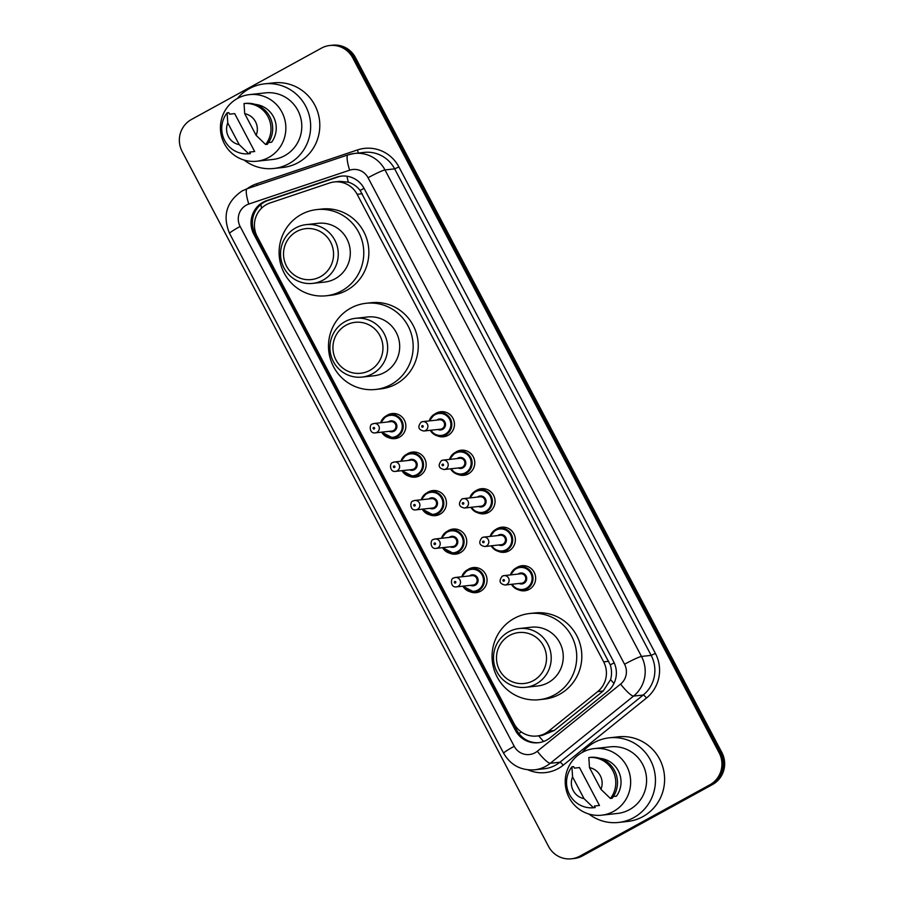 <?xml version="1.0" encoding="UTF-8"?>
<svg xmlns="http://www.w3.org/2000/svg" width="904" height="904" viewBox="0 0 904 904"><rect width="100%" height="100%" fill="white"/><g stroke="black" fill="none" stroke-linecap="round" stroke-linejoin="round"><path stroke-width="1.36" d="M435.152 413.84A12.611 12.317 83.7 0 1 453.898 420.541A12.611 12.317 83.7 0 1 437.581 435.931M455.458 452.339A12.611 12.317 83.7 0 1 474.204 459.04A12.611 12.317 83.7 0 1 457.887 474.442M475.753 490.838A12.611 12.317 83.7 0 1 494.499 497.539A12.611 12.317 83.7 0 1 478.182 512.941M496.047 529.337A12.611 12.317 83.7 0 1 514.805 536.038A12.611 12.317 83.7 0 1 498.477 551.44M516.353 567.836A12.611 12.317 83.7 0 1 535.1 574.537A12.611 12.317 83.7 0 1 518.783 589.939M467.752 569.689A12.611 12.317 83.7 0 1 486.499 576.39A12.611 12.317 83.7 0 1 470.182 591.792M447.446 531.19A12.611 12.317 83.7 0 1 466.193 537.891A12.611 12.317 83.7 0 1 449.876 553.293M386.55 415.682A12.611 12.317 83.7 0 1 405.297 422.383A12.611 12.317 83.7 0 1 388.98 437.785M406.856 454.192A12.611 12.317 83.7 0 1 425.603 460.893A12.611 12.317 83.7 0 1 409.286 476.284M427.151 492.691A12.611 12.317 83.7 0 1 445.898 499.392A12.611 12.317 83.7 0 1 429.581 514.783M270.206 202.903A23.651 23.086 -96.3 0 0 266.51 204.519A23.651 23.086 -96.3 0 0 257.199 236.52L514.037 723.663A23.651 23.086 -96.3 0 0 536.931 736.025A23.651 23.086 -96.3 0 0 548.705 731.121L597.691 691.594A23.651 23.086 -96.3 0 0 603.646 661.852L357.136 194.315A23.651 23.086 -96.3 0 0 334.254 181.953A23.651 23.086 -96.3 0 0 329.531 182.992L270.206 202.903M536.931 736.025L542.174 735.449L554.208 730.511L603.205 690.995L610.596 679.605C611.951 674.712 611.838 669.807 610.279 664.892L360.142 190.462C356.967 186.393 353.035 183.636 348.334 182.167L339.712 181.354L334.254 181.953M263.12 202.191A23.651 23.086 -96.3 0 0 253.798 234.181L515.416 730.387A23.651 23.086 -96.3 0 0 538.309 742.738A23.651 23.086 -96.3 0 0 550.084 737.833L607.646 691.39A23.651 23.086 -96.3 0 0 613.601 661.66L364.131 188.495A23.651 23.086 -96.3 0 0 341.237 176.133A23.651 23.086 -96.3 0 0 336.525 177.173L266.816 200.575A23.651 23.086 -96.3 0 0 263.12 202.191M538.987 742.659A23.651 23.086 83.7 0 1 516.772 730.229L255.154 234.034A23.651 23.086 83.7 0 1 264.476 202.044A23.651 23.086 83.7 0 1 268.172 200.417L337.881 177.026A23.651 23.086 83.7 0 1 341.915 176.065M321.428 48.149A23.651 23.086 83.7 0 1 329.847 45.494A23.651 23.086 83.7 0 1 352.741 57.856L719.155 752.829A23.651 23.086 83.7 0 1 709.832 784.819L579.848 856.144A23.651 23.086 83.7 0 1 571.441 858.8A23.651 23.086 83.7 0 1 548.547 846.438L182.133 151.476A23.651 23.086 83.7 0 1 191.456 119.475L321.428 48.149M571.441 858.8L574.153 858.506A23.651 23.086 83.7 0 0 582.571 855.851L712.544 784.525A23.651 23.086 83.7 0 0 721.867 752.524L355.453 57.562A23.651 23.086 83.7 0 0 332.559 45.2L331.203 45.347A23.651 23.086 83.7 0 1 354.097 57.709L720.511 752.682A23.651 23.086 83.7 0 1 711.188 784.672L581.204 855.998A23.651 23.086 83.7 0 1 572.797 858.653A23.651 23.086 83.7 0 0 581.204 855.998L711.188 784.672A23.651 23.086 83.7 0 0 720.511 752.682L354.097 57.709A23.651 23.086 83.7 0 0 331.203 45.347L329.847 45.494M237.368 98.502A42.567 41.561 83.7 0 1 249.301 88.648A42.567 41.561 83.7 0 1 264.431 83.869A42.567 41.561 83.7 0 1 308.75 113.644A42.567 41.561 83.7 0 1 288.873 163.703A42.567 41.561 83.7 0 1 273.742 168.483A42.567 41.561 83.7 0 1 244.136 160.076M264.431 83.869L273.596 82.863A42.567 41.561 83.7 0 1 317.903 112.638A42.567 41.561 83.7 0 1 298.026 162.697A42.567 41.561 83.7 0 1 282.895 167.477L273.742 168.483M268.714 157.465A33.504 32.702 83.7 0 1 256.804 161.228A33.504 32.702 83.7 0 1 221.932 137.792A33.504 32.702 83.7 0 1 237.571 98.389A33.504 32.702 83.7 0 1 249.481 94.626A33.504 32.702 83.7 0 1 284.364 118.062A33.504 32.702 83.7 0 1 268.714 157.465M249.481 94.626L265.426 92.875A33.504 32.702 83.7 0 1 300.297 116.311A33.504 32.702 83.7 0 1 284.658 155.714A33.504 32.702 83.7 0 1 272.748 159.477L256.804 161.228M268.567 142.572L271.607 142.233A23.651 23.086 83.7 0 0 274.251 118.435A23.651 23.086 83.7 0 0 255.199 104.389M244.701 113.667A15.763 15.391 83.7 0 1 256.137 135.363L244.701 113.667L244.035 103.553A25.222 24.623 83.7 0 1 268.025 116.785A25.222 24.623 83.7 0 1 265.618 144.504L267.313 144.312A25.222 24.623 83.7 0 0 269.72 116.593A25.222 24.623 83.7 0 0 245.73 103.372L244.035 103.553M256.137 135.363L265.618 144.504M229.605 114.175L234.69 113.621L254.679 151.522L249.594 152.087L250.385 153.601L248.69 153.793A25.222 24.623 83.7 0 1 224.7 140.561A25.222 24.623 83.7 0 1 227.107 112.842L228.802 112.661L229.605 114.175M239.21 144.651A15.763 15.391 83.7 0 1 227.774 122.955L239.21 144.651L248.69 153.793M227.774 122.955L227.107 112.842M320.457 276.692A25.617 25.007 83.7 0 1 286.545 266.183A25.617 25.007 83.7 0 1 296.648 231.526A25.617 25.007 83.7 0 1 330.548 242.035A25.617 25.007 83.7 0 1 320.457 276.692M323.135 280.07A29.561 28.86 83.7 0 1 312.626 283.393A29.561 28.86 83.7 0 1 281.856 262.714A29.561 28.86 83.7 0 1 295.653 227.955A29.561 28.86 83.7 0 1 306.173 224.633A29.561 28.86 83.7 0 1 336.943 245.312A29.561 28.86 83.7 0 1 323.135 280.07M312.626 283.393L324.672 282.071A29.561 28.86 -96.3 0 0 335.181 278.748A29.561 28.86 -96.3 0 0 348.978 243.99A29.561 28.86 -96.3 0 0 318.208 223.311L306.173 224.633M341.588 290.918A43.358 42.33 83.7 0 1 326.174 295.789A43.358 42.33 83.7 0 1 281.042 265.448A43.358 42.33 83.7 0 1 301.281 214.463A43.358 42.33 83.7 0 1 316.705 209.592A43.358 42.33 83.7 0 1 361.837 239.933A43.358 42.33 83.7 0 1 341.588 290.918M316.705 209.592L321.79 209.039A43.358 42.33 83.7 0 1 366.922 239.368A43.358 42.33 83.7 0 1 346.684 290.353A43.358 42.33 83.7 0 1 331.259 295.224L326.174 295.789M369.849 370.38A25.617 25.007 83.7 0 1 335.938 359.86A25.617 25.007 83.7 0 1 346.04 325.203A25.617 25.007 83.7 0 1 379.94 335.712A25.617 25.007 83.7 0 1 369.849 370.38M372.527 373.759A29.561 28.86 83.7 0 1 362.018 377.081A29.561 28.86 83.7 0 1 331.248 356.402A29.561 28.86 83.7 0 1 345.046 321.632A29.561 28.86 83.7 0 1 355.566 318.31A29.561 28.86 83.7 0 1 386.336 338.989A29.561 28.86 83.7 0 1 372.527 373.759M362.018 377.081L374.064 375.759A29.561 28.86 -96.3 0 0 384.573 372.437A29.561 28.86 -96.3 0 0 398.37 337.667A29.561 28.86 -96.3 0 0 367.6 316.988L355.566 318.31M390.98 384.596A43.358 42.33 83.7 0 1 375.567 389.466A43.358 42.33 83.7 0 1 330.435 359.137A43.358 42.33 83.7 0 1 350.684 308.151A43.358 42.33 83.7 0 1 366.097 303.281A43.358 42.33 83.7 0 1 411.23 333.61A43.358 42.33 83.7 0 1 390.98 384.596M366.097 303.281L371.182 302.716A43.358 42.33 83.7 0 1 416.315 333.045A43.358 42.33 83.7 0 1 396.076 384.031A43.358 42.33 83.7 0 1 380.652 388.901L375.567 389.466M533.416 680.61A25.617 25.007 83.7 0 1 499.505 670.09A25.617 25.007 83.7 0 1 509.607 635.433A25.617 25.007 83.7 0 1 543.507 645.953A25.617 25.007 83.7 0 1 533.416 680.61M536.095 683.989A29.561 28.86 83.7 0 1 525.586 687.311A29.561 28.86 83.7 0 1 494.816 666.632A29.561 28.86 83.7 0 1 508.613 631.862A29.561 28.86 83.7 0 1 519.133 628.551A29.561 28.86 83.7 0 1 549.903 649.23A29.561 28.86 83.7 0 1 536.095 683.989M525.586 687.311L537.631 685.989A29.561 28.86 -96.3 0 0 548.14 682.667A29.561 28.86 -96.3 0 0 561.938 647.908A29.561 28.86 -96.3 0 0 531.168 627.218L519.133 628.551M554.547 694.826A43.358 42.33 83.7 0 1 539.134 699.696A43.358 42.33 83.7 0 1 494.002 669.367A43.358 42.33 83.7 0 1 514.252 618.381A43.358 42.33 83.7 0 1 529.665 613.511A43.358 42.33 83.7 0 1 574.797 643.84A43.358 42.33 83.7 0 1 554.547 694.826M529.665 613.511L534.75 612.957A43.358 42.33 83.7 0 1 579.882 643.286A43.358 42.33 83.7 0 1 559.644 694.272A43.358 42.33 83.7 0 1 544.219 699.142L539.134 699.696M582.165 752.467A42.567 41.561 83.7 0 1 594.097 742.613A42.567 41.561 83.7 0 1 609.228 737.822A42.567 41.561 83.7 0 1 653.547 767.609A42.567 41.561 83.7 0 1 633.67 817.668A42.567 41.561 83.7 0 1 618.539 822.448A42.567 41.561 83.7 0 1 588.933 814.041M609.228 737.822L618.392 736.816A42.567 41.561 83.7 0 1 662.7 766.603A42.567 41.561 83.7 0 1 642.823 816.662A42.567 41.561 83.7 0 1 627.692 821.442L618.539 822.448M613.511 811.43A33.504 32.702 83.7 0 1 601.601 815.193A33.504 32.702 83.7 0 1 566.729 791.757A33.504 32.702 83.7 0 1 582.368 752.354A33.504 32.702 83.7 0 1 594.278 748.591A33.504 32.702 83.7 0 1 629.161 772.027A33.504 32.702 83.7 0 1 613.511 811.43M594.278 748.591L610.223 746.84A33.504 32.702 83.7 0 1 645.094 770.276A33.504 32.702 83.7 0 1 629.455 809.679A33.504 32.702 83.7 0 1 617.545 813.442L601.601 815.193M613.364 796.537L616.392 796.198A23.651 23.086 83.7 0 0 619.048 772.4A23.651 23.086 83.7 0 0 599.996 758.354M589.487 767.632A15.763 15.391 83.7 0 1 600.934 789.328L589.487 767.632L588.832 757.518A25.222 24.623 83.7 0 1 612.822 770.75A25.222 24.623 83.7 0 1 610.415 798.469L612.11 798.277A25.222 24.623 83.7 0 0 614.517 770.558A25.222 24.623 83.7 0 0 590.527 757.337L588.832 757.518M600.934 789.328L610.415 798.469M574.402 768.14L579.487 767.575L599.476 805.487L594.391 806.04L595.182 807.566L593.487 807.747A25.222 24.623 83.7 0 1 569.497 794.526A25.222 24.623 83.7 0 1 571.904 766.807L573.599 766.626L574.402 768.14M584.007 798.616A15.763 15.391 83.7 0 1 572.571 776.909L584.007 798.616L593.487 807.747M572.571 776.909L571.904 766.807M543.632 741.495A23.651 4.339 -128.9 0 1 538.671 735.833M254.871 229.966A23.651 1.921 152.2 0 0 253.696 230.644M364.063 188.371A23.651 1.921 152.2 0 0 360.142 190.462M348.334 182.167A23.651 5.006 -108.6 0 1 346.944 176.235M614.166 662.813A23.651 1.921 152.2 0 0 610.279 664.892M261.584 208.169A23.651 5.006 -108.6 0 1 260.804 204.541M613.963 683.435A23.651 4.339 -128.9 0 1 610.596 679.605M521.393 732.014A23.651 1.921 152.2 0 0 518.839 733.483M362.244 193.75L357.136 194.315M608.742 661.299L603.646 661.852M603.205 690.995L597.691 691.594M554.208 730.511L548.705 731.121M255.154 234.034L253.798 234.181M246.34 205.118A15.763 15.391 -96.3 0 0 240.125 226.452L514.207 746.286A15.763 15.391 -96.3 0 0 537.315 751.258L620.596 684.068A15.763 15.391 -96.3 0 0 624.562 664.237L368.064 177.738A15.763 15.391 -96.3 0 0 349.656 170.189L248.803 204.044A15.763 15.391 -96.3 0 0 246.34 205.118M248.803 204.044A15.763 3.333 -108.6 0 1 247.176 188.721L242.148 190.925C226.486 201.626 222.294 215.796 229.571 233.435A15.763 1.277 -27.8 0 1 240.125 226.452M368.064 177.738A15.763 1.277 -27.8 0 1 384.991 169.929L641.49 656.44A31.527 30.781 83.7 0 1 633.557 696.091L550.265 763.281A31.527 30.781 83.7 0 1 545.79 766.287A31.527 30.781 83.7 0 1 534.58 769.824L544.242 768.762A31.527 30.781 -96.3 0 0 555.452 765.225A31.527 30.781 -96.3 0 0 559.938 762.219L643.219 695.029A31.527 30.781 -96.3 0 0 651.162 655.377L394.652 168.867A31.527 30.781 -96.3 0 0 364.131 152.392L354.47 153.454A31.527 30.781 83.7 0 1 384.991 169.929L394.652 168.867L398.89 166.924L655.4 653.422A35.471 34.634 83.7 0 1 646.462 698.035L563.181 765.225A35.471 34.634 83.7 0 1 527.981 769.835M563.181 765.225A3.944 0.723 51.1 0 0 559.938 762.219L550.265 763.281A15.763 2.893 -128.9 0 1 537.315 751.258M349.656 170.189A15.763 3.333 -108.6 0 1 348.029 154.867L247.176 188.721A35.471 34.634 83.7 0 1 251.086 186.224A35.471 34.634 83.7 0 1 256.623 183.794L357.476 149.94A35.471 34.634 83.7 0 1 398.89 166.924M352.741 57.856L355.453 57.562M579.848 856.144L582.571 855.851M709.832 784.819L712.544 784.525M719.155 752.829L721.867 752.524M348.176 154.833A31.527 30.781 83.7 0 1 354.47 153.454L348.029 154.867M620.596 684.068A15.763 2.893 -128.9 0 0 633.557 696.091L643.219 695.029A3.944 0.723 51.1 0 1 646.462 698.035M624.562 664.237A15.763 1.277 -27.8 0 1 641.49 656.44L651.162 655.377L655.4 653.422M358.108 153.047A3.944 0.836 71.4 0 0 357.476 149.94M257.064 185.41A3.944 0.836 71.4 0 0 256.623 183.794M229.571 233.435L503.652 753.269A15.763 1.277 -27.8 0 1 514.207 746.286M268.172 200.417L266.816 200.575M337.881 177.026L336.525 177.173M516.772 730.229L515.416 730.387M380.652 422.756A11.82 11.549 83.7 0 1 402.698 422.823A11.82 11.549 83.7 0 1 381.68 432.157L392.98 438.056L399.105 437.389M382.358 432.089A11.04 10.769 -96.3 0 0 396.641 436.056A11.04 10.769 -96.3 0 0 400.992 421.117A11.04 10.769 -96.3 0 0 381.318 422.688M388.234 421.931A5.514 5.39 83.7 0 1 396.257 423.727A5.514 5.39 83.7 0 1 389.274 431.332M391.861 431.038A4.735 4.622 -96.3 0 0 395.749 424.948A4.735 4.622 -96.3 0 0 390.822 421.637L374.211 423.467A4.735 4.622 83.7 0 1 376.923 432.338A4.735 4.622 83.7 0 1 375.239 432.869L391.861 431.038M372.527 423.999A4.735 4.622 83.7 0 1 374.211 423.467L372.459 424.021C369.194 424.055 369.103 433.943 375.239 432.869M374.245 428.959A0.791 0.768 -96.3 0 0 374.55 427.886A0.791 0.768 -96.3 0 0 373.51 427.569A0.791 0.768 -96.3 0 0 373.205 428.632A0.791 0.768 -96.3 0 0 374.245 428.959M416.812 452.384L406.472 454.384L400.935 461.266A11.82 11.549 83.7 0 1 423.004 461.322A11.82 11.549 83.7 0 1 401.986 470.668M402.653 470.588A11.04 10.769 -96.3 0 0 416.947 474.555A11.04 10.769 -96.3 0 0 421.287 459.627A11.04 10.769 -96.3 0 0 401.625 461.187M408.54 460.43A5.514 5.39 83.7 0 1 416.552 462.226A5.514 5.39 83.7 0 1 409.568 469.831M412.156 469.549A4.735 4.622 -96.3 0 0 416.055 463.447A4.735 4.622 -96.3 0 0 411.128 460.147L394.506 461.967A4.735 4.622 83.7 0 1 397.218 470.837A4.735 4.622 83.7 0 1 395.545 471.368L412.156 469.549M392.822 462.498A4.735 4.622 83.7 0 1 394.506 461.967L392.765 462.52C389.488 462.554 389.398 472.442 395.545 471.368M394.539 467.458A0.791 0.768 -96.3 0 0 394.856 466.396A0.791 0.768 -96.3 0 0 393.805 466.068A0.791 0.768 -96.3 0 0 393.5 467.131A0.791 0.768 -96.3 0 0 394.539 467.458M421.253 499.765A11.82 11.549 83.7 0 1 443.299 499.822A11.82 11.549 83.7 0 1 422.281 509.167L433.57 515.065L439.694 514.387M422.948 509.088A11.04 10.769 -96.3 0 0 437.242 513.054A11.04 10.769 -96.3 0 0 441.593 498.127A11.04 10.769 -96.3 0 0 421.919 499.686M428.835 498.929A5.514 5.39 83.7 0 1 436.847 500.726A5.514 5.39 83.7 0 1 429.875 508.33M432.462 508.048A4.735 4.622 -96.3 0 0 436.349 501.957A4.735 4.622 -96.3 0 0 431.423 498.646L414.812 500.466A4.735 4.622 83.7 0 1 417.524 509.336A4.735 4.622 83.7 0 1 415.84 509.867L432.462 508.048M413.128 500.997A4.735 4.622 83.7 0 1 414.812 500.466L413.06 501.019C409.794 501.053 409.704 510.952 415.84 509.867M414.846 505.957A0.791 0.768 -96.3 0 0 415.151 504.895A0.791 0.768 -96.3 0 0 414.111 504.568A0.791 0.768 -96.3 0 0 413.795 505.641A0.791 0.768 -96.3 0 0 414.846 505.957M457.413 529.382L447.073 531.382L441.536 538.264A11.82 11.549 83.7 0 1 463.594 538.332A11.82 11.549 83.7 0 1 442.587 547.666L453.876 553.564L460 552.886M443.254 547.587A11.04 10.769 -96.3 0 0 457.537 551.553A11.04 10.769 -96.3 0 0 461.887 536.626A11.04 10.769 -96.3 0 0 442.214 538.185M449.141 537.428A5.514 5.39 83.7 0 1 457.153 539.225A5.514 5.39 83.7 0 1 450.169 546.83M452.757 546.547A4.735 4.622 -96.3 0 0 456.644 540.456A4.735 4.622 -96.3 0 0 451.729 537.145L435.106 538.976A4.735 4.622 83.7 0 1 437.818 547.847A4.735 4.622 83.7 0 1 436.135 548.378L452.757 546.547M433.423 539.507A4.735 4.622 83.7 0 1 435.106 538.976L433.355 539.518C430.089 539.552 429.999 549.451 436.135 548.378M435.14 544.457A0.791 0.768 -96.3 0 0 435.457 543.394A0.791 0.768 -96.3 0 0 434.406 543.067A0.791 0.768 -96.3 0 0 434.101 544.14A0.791 0.768 -96.3 0 0 435.14 544.457M477.707 567.881L467.368 569.893L461.831 576.763A11.82 11.549 83.7 0 1 483.9 576.831A11.82 11.549 83.7 0 1 462.882 586.165M463.549 586.097A11.04 10.769 -96.3 0 0 477.843 590.052A11.04 10.769 -96.3 0 0 482.194 575.125A11.04 10.769 -96.3 0 0 462.52 576.695M469.436 575.927A5.514 5.39 83.7 0 1 477.448 577.724A5.514 5.39 83.7 0 1 470.464 585.329M473.063 585.046A4.735 4.622 -96.3 0 0 476.95 578.955A4.735 4.622 -96.3 0 0 472.024 575.645L455.401 577.475A4.735 4.622 83.7 0 1 458.125 586.346A4.735 4.622 83.7 0 1 456.441 586.877L473.063 585.046M453.729 578.006A4.735 4.622 83.7 0 1 455.401 577.475L453.661 578.029C450.395 578.063 450.305 587.95 456.441 586.877M455.435 582.967A0.791 0.768 -96.3 0 0 455.752 581.894A0.791 0.768 -96.3 0 0 454.712 581.577A0.791 0.768 -96.3 0 0 454.396 582.639A0.791 0.768 -96.3 0 0 455.435 582.967M445.118 412.032L434.779 414.032L429.231 420.914A11.82 11.549 83.7 0 1 451.299 420.97A11.82 11.549 83.7 0 1 430.281 430.315M430.959 430.236A11.04 10.769 -96.3 0 0 445.243 434.202A11.04 10.769 -96.3 0 0 449.593 419.275A11.04 10.769 -96.3 0 0 429.92 420.835M436.835 420.077A5.514 5.39 83.7 0 1 444.858 421.874A5.514 5.39 83.7 0 1 437.875 429.479M423.84 431.016L440.463 429.197A4.735 4.622 -96.3 0 0 444.35 423.106A4.735 4.622 -96.3 0 0 439.434 419.795L422.812 421.614A4.735 4.622 83.7 0 1 425.524 430.485A4.735 4.622 83.7 0 1 423.84 431.016C418.349 429.841 417.422 426.891 421.061 422.168L422.812 421.614A4.735 4.622 83.7 0 0 421.128 422.145M422.111 425.716A0.791 0.768 -96.3 0 0 421.806 426.79A0.791 0.768 -96.3 0 0 422.846 427.106A0.791 0.768 -96.3 0 0 423.151 426.044A0.791 0.768 -96.3 0 0 422.111 425.716M455.085 452.531A11.82 11.549 83.7 0 1 471.606 459.481A11.82 11.549 83.7 0 1 450.587 468.814L453.797 472.498L461.876 474.713L468.001 474.035M449.548 459.413A11.82 11.549 83.7 0 1 455.062 452.542M451.254 468.735A11.04 10.769 -96.3 0 0 465.549 472.702A11.04 10.769 -96.3 0 0 469.888 457.774A11.04 10.769 -96.3 0 0 450.226 459.334M457.141 458.577A5.514 5.39 83.7 0 1 465.153 460.373A5.514 5.39 83.7 0 1 458.17 467.978M444.146 469.526L460.757 467.696A4.735 4.622 -96.3 0 0 464.656 461.605A4.735 4.622 -96.3 0 0 459.729 458.294L443.107 460.125A4.735 4.622 83.7 0 1 445.83 468.995A4.735 4.622 83.7 0 1 444.146 469.526C438.655 468.34 437.728 465.39 441.367 460.667L443.107 460.125A4.735 4.622 83.7 0 0 441.423 460.656M442.406 464.215A0.791 0.768 -96.3 0 0 442.101 465.289A0.791 0.768 -96.3 0 0 443.141 465.605A0.791 0.768 -96.3 0 0 443.457 464.543A0.791 0.768 -96.3 0 0 442.406 464.215M485.719 489.03L475.38 491.041L469.831 497.912A11.82 11.549 83.7 0 1 491.9 497.98A11.82 11.549 83.7 0 1 470.882 507.313L474.091 510.997L482.171 513.212L488.296 512.534M471.56 507.246A11.04 10.769 -96.3 0 0 485.843 511.201A11.04 10.769 -96.3 0 0 490.194 496.273A11.04 10.769 -96.3 0 0 470.521 497.844M477.436 497.076A5.514 5.39 83.7 0 1 485.448 498.872A5.514 5.39 83.7 0 1 478.476 506.477M464.441 508.025L481.064 506.195A4.735 4.622 -96.3 0 0 484.951 500.104A4.735 4.622 -96.3 0 0 480.024 496.793L463.413 498.624A4.735 4.622 83.7 0 1 466.125 507.494A4.735 4.622 83.7 0 1 464.441 508.025C458.949 506.85 458.023 503.901 461.661 499.166L463.413 498.624A4.735 4.622 83.7 0 0 461.729 499.155M462.712 502.726A0.791 0.768 -96.3 0 0 462.396 503.788A0.791 0.768 -96.3 0 0 463.447 504.116A0.791 0.768 -96.3 0 0 463.752 503.042A0.791 0.768 -96.3 0 0 462.712 502.726M495.663 529.552A11.82 11.549 83.7 0 0 490.149 536.411L495.674 529.541A11.82 11.549 83.7 0 1 512.195 536.479A11.82 11.549 83.7 0 1 491.188 545.813M491.855 545.745A11.04 10.769 -96.3 0 0 506.138 549.711A11.04 10.769 -96.3 0 0 510.489 534.772A11.04 10.769 -96.3 0 0 490.815 536.343M497.742 535.575A5.514 5.39 83.7 0 1 505.754 537.371A5.514 5.39 83.7 0 1 498.771 544.976M484.736 546.524L501.358 544.694A4.735 4.622 -96.3 0 0 505.246 538.603A4.735 4.622 -96.3 0 0 500.33 535.292L483.708 537.123A4.735 4.622 83.7 0 1 486.42 545.993A4.735 4.622 83.7 0 1 484.736 546.524C479.256 545.349 478.329 542.4 481.968 537.677L483.708 537.123A4.735 4.622 83.7 0 0 482.024 537.654M483.007 541.225A0.791 0.768 -96.3 0 0 482.702 542.287A0.791 0.768 -96.3 0 0 483.742 542.615A0.791 0.768 -96.3 0 0 484.058 541.541A0.791 0.768 -96.3 0 0 483.007 541.225M515.992 568.04A11.82 11.549 83.7 0 1 532.501 574.978A11.82 11.549 83.7 0 1 511.483 584.312M510.455 574.91A11.82 11.549 83.7 0 1 515.958 568.051L510.432 574.921M512.15 584.244A11.04 10.769 -96.3 0 0 526.444 588.21A11.04 10.769 -96.3 0 0 530.795 573.283A11.04 10.769 -96.3 0 0 511.122 574.842M518.037 574.085A5.514 5.39 83.7 0 1 526.049 575.882A5.514 5.39 83.7 0 1 519.077 583.487M505.042 585.024L521.664 583.193A4.735 4.622 -96.3 0 0 525.552 577.102A4.735 4.622 -96.3 0 0 520.625 573.791L504.003 575.622A4.735 4.622 83.7 0 1 506.726 584.492A4.735 4.622 83.7 0 1 505.042 585.024C499.55 583.848 498.624 580.899 502.262 576.176L504.003 575.622A4.735 4.622 83.7 0 0 502.33 576.153M503.313 579.724A0.791 0.768 -96.3 0 0 502.997 580.786A0.791 0.768 -96.3 0 0 504.048 581.114A0.791 0.768 -96.3 0 0 504.353 580.04A0.791 0.768 -96.3 0 0 503.313 579.724M503.652 753.269C510.613 765.134 520.93 770.66 534.58 769.824M396.517 413.874L386.177 415.885L380.629 422.767M401.964 470.668L413.275 476.555L419.399 475.888M437.118 490.883L426.778 492.883L421.23 499.765M462.859 586.165L474.171 592.063L480.295 591.385M447.706 435.536L441.581 436.203L433.502 433.988L430.27 430.315M449.537 459.413L455.074 452.531L465.413 450.531M508.602 551.033L502.477 551.711L494.398 549.496L491.166 545.813M495.674 529.541L506.014 527.529M528.896 589.544L522.772 590.21L514.692 587.995L511.461 584.323M515.969 568.04L526.32 566.028"/></g></svg>

